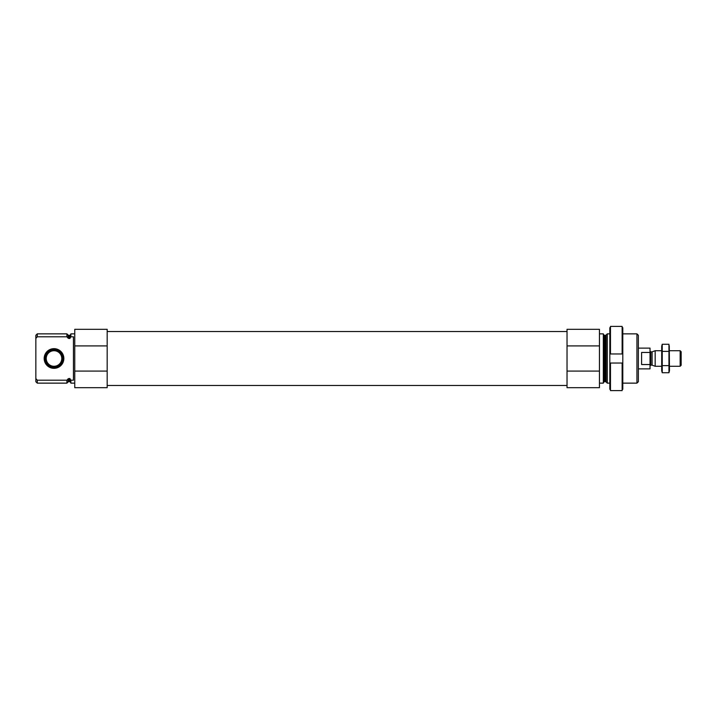 <?xml version="1.0" encoding="UTF-8"?>
<svg xmlns="http://www.w3.org/2000/svg" width="717" height="717" viewBox="0 0 717 717"><rect width="100%" height="100%" fill="white"/><g stroke="black" fill="none" stroke-linecap="round" stroke-linejoin="round"><path stroke-width="1.08" d="M74.756 383.138L70.866 383.138L70.866 380.198L73.457 380.198L73.457 336.802L70.866 336.802L70.866 333.862L74.756 333.862M70.866 336.802L69.827 338.514L68.097 338.155L66.905 336.802L68.097 338.155L68.097 335.045L66.905 333.862L37.275 333.862L37.275 336.802L35.85 338.433L35.85 335.287L37.275 333.862M70.866 382.69L69.827 381.65L69.827 378.486L70.866 380.198M69.827 378.486L68.097 378.845L66.905 380.198L37.275 380.198L35.85 378.567L37.275 380.198L37.275 383.138L66.905 383.138L66.905 380.198M37.275 336.802L66.905 336.802L66.905 333.862M37.275 383.138L35.85 381.713L35.85 338.433M107.174 345.926L107.174 387.682L74.756 387.682L74.756 329.318L107.174 329.318L107.174 345.926L74.756 345.926M636.929 333.862L636.929 383.138L638.354 381.713L638.354 335.287L636.929 333.862L622.795 333.862M609.826 383.138L607.299 383.138L607.299 333.862L609.826 333.862M599.448 383.138L603.338 383.138L603.338 333.862L599.448 333.862M599.448 371.074L599.448 387.682L567.03 387.682L567.03 371.074L599.448 371.074L599.448 329.318L567.03 329.318L567.03 345.926L599.448 345.926M567.03 371.074L567.03 345.926M107.174 371.074L74.756 371.074M98.847 387.682L81.783 387.682M44.176 358.5A9.823 9.823 0 0 0 58.919 367.014A9.823 9.823 0 0 0 58.919 349.986A9.823 9.823 0 0 0 44.176 358.5M44.929 358.5A9.079 9.079 0 0 1 54.008 349.421A9.079 9.079 0 0 1 63.087 358.5A9.079 9.079 0 0 1 54.008 367.579A9.079 9.079 0 0 1 44.929 358.5M54.008 367.203A8.703 8.703 0 0 1 46.471 354.144A8.703 8.703 0 0 1 61.545 354.144A8.703 8.703 0 0 1 54.008 367.203M54.008 366.279A7.779 7.779 0 0 1 47.268 354.61A7.779 7.779 0 0 1 60.748 354.61A7.779 7.779 0 0 1 54.008 366.279M622.141 389.295L622.795 389.295L622.795 363.035L622.141 363.035L622.141 390.604L610.472 390.604L610.472 363.035L609.826 363.035L609.826 389.295L610.472 389.295M622.141 363.035L610.472 363.035M622.141 327.705L622.795 327.705L622.795 353.965L622.141 353.965L622.141 326.396L610.472 326.396L610.472 353.965L609.826 353.965L609.826 327.705L610.472 327.705M622.141 353.965L610.472 353.965M622.795 363.035L622.795 353.965L609.826 353.965L609.826 363.035M638.354 368.879L650.023 368.879L650.023 348.121L638.354 348.121M650.023 352.45L641.598 352.45L641.598 364.55L650.023 364.55M680.155 350.721L680.155 366.279L681.15 365.285L681.15 351.715L680.155 350.721L669.481 350.721M661.701 366.279L655.177 366.279L655.177 350.721L661.701 350.721M662.23 344.277L661.701 346.248L661.701 370.752L662.23 372.723L662.23 344.277L668.952 344.277L668.952 372.723L662.23 372.723L661.908 371.307M662.23 365.616L668.952 365.616M662.23 351.384L668.952 351.384M669.266 345.693L669.481 370.752L668.952 372.723M69.827 338.514L69.827 335.35L70.866 334.31M68.832 338.514L68.832 335.35L68.097 335.045M69.827 381.65L68.832 381.65L68.832 378.486M68.832 381.65L68.097 381.955L68.097 378.845M606.107 335.045L605.372 335.35L605.372 381.65L606.107 381.955L606.107 335.045L607.299 333.862M605.372 381.65L604.377 381.65L604.377 335.35L603.338 334.31M652.103 351.841L652.103 365.159L652.103 351.841L655.177 350.721M651.834 365.114L650.803 365.114L650.803 351.886L650.023 351.106M69.827 335.35L68.832 335.35M68.097 381.955L66.905 383.138M636.929 383.138L622.795 383.138M606.107 381.955L607.299 383.138M605.372 335.35L604.377 335.35M604.377 381.65L603.338 382.69M567.03 331.523L107.174 331.523M567.03 385.477L107.174 385.477M680.155 366.279L669.481 366.279M652.103 365.159L655.177 366.279M651.834 351.886L650.803 351.886M650.803 365.114L650.023 365.894"/></g></svg>
